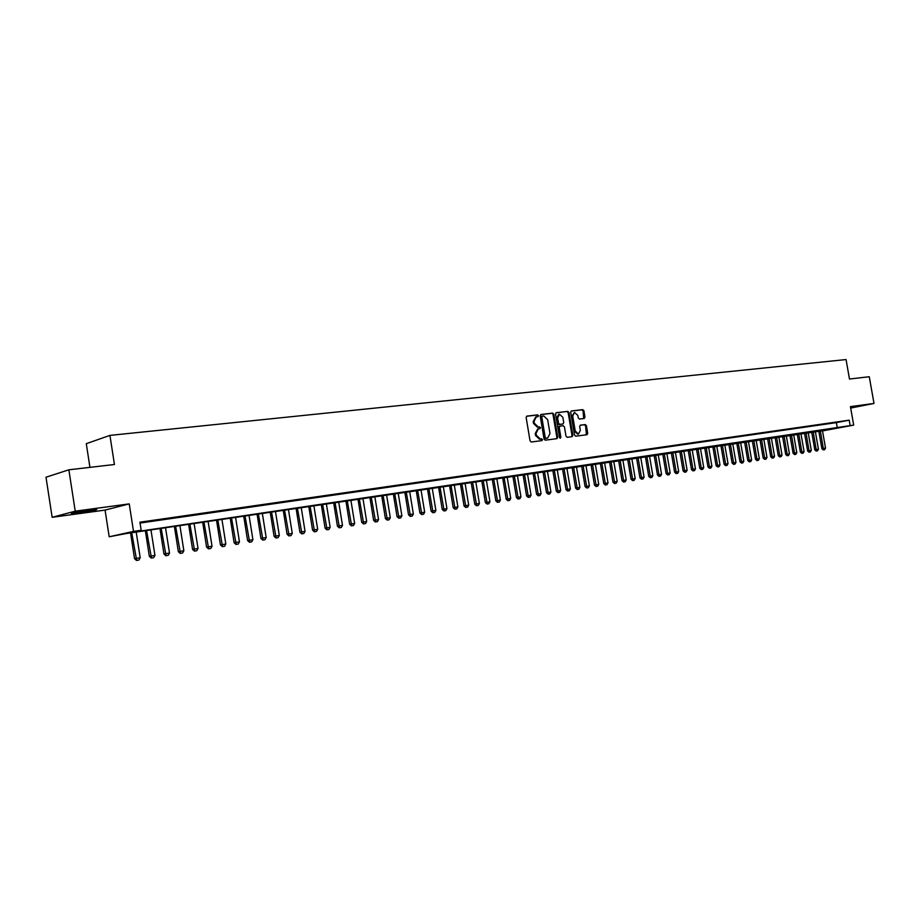 <?xml version="1.0" encoding="UTF-8"?>
<svg xmlns="http://www.w3.org/2000/svg" width="920" height="920" viewBox="0 0 920 920"><rect width="100%" height="100%" fill="white"/><g stroke="black" fill="none" stroke-linecap="round" stroke-linejoin="round"><path stroke-width="1.38" d="M538.499 415.69L537.648 414.874L526.861 416.127L526.148 417.53L530.047 440.829L531.277 442.002L541.995 440.599L542.501 439.61L540.27 438.978L536.371 435.263L536.049 433.331L538.338 428.846L539.994 428.628L540.5 427.65L538.269 427.006L534.37 423.269L534.048 421.337L536.314 416.875L538.004 416.668L538.499 415.69M537.429 416.737L536.82 415.069L526.573 416.265M541.385 440.68L540.822 438.989L539.442 439.162L540.27 438.978M539.408 428.697L538.821 427.029L537.441 427.19L538.269 427.006M850.632 407.813L857.773 406.284L850.54 407.307M89.09 510.186C76.452 512.037 70.587 513.176 71.472 513.601L79.177 512.785C91.678 510.945 97.508 509.818 96.669 509.392L89.09 510.186M584.234 418.473L584.971 417.105L583.912 410.78L582.751 409.641L571.377 410.964L570.699 412.321L574.517 435.056L575.69 436.195L587.029 434.711L587.707 433.343L586.419 425.695L585.258 424.557L580.382 425.166L579.703 426.535L580.347 430.341L578.507 434.022L575.218 430.997L572.7 416.047L574.505 412.401L577.829 415.437L578.254 417.921L579.416 419.06L584.234 418.473M140.059 523.054L836.36 422.625L849.217 420.175L850.172 425.626L853.679 425.109L822.503 430.928M68.862 469.809L75.233 511.175L52.152 517.304L46 477.216L68.862 469.809L114.448 464.508L109.928 435.39L846.055 359.559L849.482 379.028L869.273 376.728L874 403.443L850.425 406.628L853.679 425.109M52.152 517.304L105.064 510.094L129.237 503.884L75.233 511.175M129.237 503.884L133.515 531.392L141.174 530.253L131.077 532.484L850.172 425.626M849.217 420.175L139.921 522.192L141.174 530.253M553.851 414.287L552.655 413.126L540.96 414.483L540.178 415.886L544.053 439.012L545.261 440.174L556.991 438.633L557.704 437.241L553.851 414.287L551.827 413.333L540.592 414.632M556.335 412.7L567.824 411.366L569.009 412.516L572.838 435.275L572.136 436.655L567.191 437.31L566.007 436.16L564.443 426.891L563.259 425.741L559.923 426.167L559.222 427.547L560.855 437.218L560.36 438.196L559.486 437.402L555.565 414.092L556.163 412.746M850.678 408.066L874 403.443M150.88 521.042L140.15 522.732L150.88 521.042M165.772 518.903L155.146 520.57L165.772 518.903M180.469 516.787L169.947 518.443L180.469 516.787M194.959 514.694L184.54 516.338L194.959 514.694M209.265 512.635L198.95 514.257L209.265 512.635M223.376 510.6L213.152 512.21L223.376 510.6M237.302 508.599L227.183 510.197L237.302 508.599M251.056 506.609L241.017 508.197L251.056 506.609M264.627 504.666L254.679 506.23L264.627 504.666M278.012 502.734L268.168 504.286L278.012 502.734M291.237 500.825L281.474 502.366L291.237 500.825M304.29 498.95L294.618 500.48L304.29 498.95M317.181 497.087L307.591 498.605L317.181 497.087M329.912 495.259L320.401 496.765L329.912 495.259M342.481 493.453L333.051 494.937L342.481 493.453M354.89 491.659L345.541 493.143L354.89 491.659M367.149 489.9L357.88 491.36L367.149 489.9M379.258 488.152L370.07 489.601L379.258 488.152M391.218 486.427L382.11 487.864L391.218 486.427M403.029 484.725L394.001 486.151L403.029 484.725M414.702 483.046L405.754 484.46L414.702 483.046M426.236 481.378L417.358 482.793L426.236 481.378M437.632 479.745L428.835 481.137L437.632 479.745M448.902 478.124L440.162 479.504L448.902 478.124M460.034 476.514L451.363 477.894L460.034 476.514M471.028 474.938L462.438 476.296L471.028 474.938M481.896 473.363L473.374 474.72L481.896 473.363M492.648 471.822L484.184 473.156L492.648 471.822M503.274 470.292L494.879 471.615L503.274 470.292M513.774 468.774L505.448 470.097L513.774 468.774M524.159 467.279L515.89 468.591L524.159 467.279M534.416 465.808L526.228 467.107L534.416 465.808M544.571 464.347L536.441 465.635L544.571 464.347M554.61 462.898L546.537 464.174L554.61 462.898M564.535 461.472L556.519 462.737L564.535 461.472M574.344 460.058L566.398 461.311L574.344 460.058M584.05 458.654L576.161 459.908L584.05 458.654M593.653 457.274L585.822 458.516L593.653 457.274M603.152 455.906L595.378 457.136L603.152 455.906M612.547 454.549L604.831 455.779L612.547 454.549M621.839 453.215L614.181 454.434L621.839 453.215M631.039 451.892L623.438 453.1L631.039 451.892M640.136 450.581L632.581 451.777L640.136 450.581M649.129 449.282L641.643 450.478L649.129 449.282M658.042 447.994L650.601 449.178L658.042 447.994M666.85 446.729L659.467 447.902L666.85 446.729M675.579 445.475L668.242 446.637L675.579 445.475M684.204 444.233L676.924 445.395L684.204 444.233M692.748 443.003L685.515 444.153L692.748 443.003M701.201 441.784L694.013 442.922L701.201 441.784M709.573 440.577L702.431 441.715L709.573 440.577M717.853 439.38L710.769 440.519L717.853 439.38M726.053 438.207L719.014 439.323L726.053 438.207M734.171 437.034L727.179 438.15L734.171 437.034M742.198 435.873L735.264 436.988L742.198 435.873M750.156 434.734L743.268 435.827L750.156 434.734M758.034 433.596L751.192 434.688L758.034 433.596M765.842 432.469L759.034 433.561L765.842 432.469M773.559 431.365L766.797 432.434L773.559 431.365M781.206 430.261L774.49 431.33L781.206 430.261M788.785 429.168L782.115 430.238L788.785 429.168M796.283 428.087L789.659 429.145L796.283 428.087M803.712 427.018L797.122 428.076L803.712 427.018M811.072 425.96L804.529 427.006L811.072 425.96M818.363 424.913L811.854 425.948L818.363 424.913M825.573 423.867L819.11 424.902L825.573 423.867M832.726 422.843L826.309 423.867L832.726 422.843M833.428 422.843L839.81 421.82L833.428 422.843M109.928 435.39L86.284 443.681L89.941 467.36M822.48 430.801L126.442 533.508L109.192 536.774L133.515 531.392M105.064 510.094L109.192 536.774M836.36 422.625L837.315 428.03M535.739 417.036L533.221 421.532L534.048 421.337M537.441 427.19L533.542 423.464L533.221 421.532M537.74 428.996L535.221 433.515L536.049 433.331M539.442 439.162L535.543 435.447L535.221 433.515M556.416 438.713L556.865 437.425L553.023 414.494M542.363 416.15L541.811 417.139L545.215 437.425L546.054 438.23L547.699 438.012L549.987 433.538L547.664 419.704L543.8 415.989L542.363 416.15M542.236 416.185L540.995 417.335L541.811 417.139M547.101 438.127L545.226 438.414L544.387 437.609L540.995 417.335M555.967 412.85L567.824 411.366M571.561 436.735L571.998 435.459L568.169 412.723L566.996 411.573M559.843 426.19L558.394 427.731L560.015 437.402L560.855 437.218M559.9 438.104L560.015 437.402M562.833 417.289L559.452 414.23L557.612 417.91L558.497 423.223L559.693 424.373L563.028 423.959L563.718 422.579L562.833 417.289M559.452 414.23L558.624 414.425L556.784 418.105L557.612 417.91M562.281 424.131L558.865 424.568L557.669 423.407L556.784 418.105M574.505 412.401L571.86 416.242L572.7 416.047M578.507 434.022L577.679 434.205L574.379 431.181L571.86 416.242M586.442 434.792L585.58 425.879L584.418 424.752L580.117 425.281M583.74 418.531L583.073 410.975L581.911 409.837L571.09 411.091M130.536 532.91L134.538 558.67L140.196 557.738L136.195 532.07M136.47 560.441L138.897 560.05L136.47 560.441L134.538 558.67M131.732 532.726L136.666 560.406M140.196 557.738L138.897 560.05M145.349 530.713L149.339 556.301L154.939 555.381L150.96 529.885M151.26 558.06L153.663 557.669L151.26 558.06L149.339 556.301M146.556 530.529L151.455 558.026M154.939 555.381L153.663 557.669M159.965 528.551L163.944 553.966L169.498 553.047L165.531 527.723M165.841 555.714L168.222 555.323L165.841 555.714L163.944 553.966M161.184 528.367L166.048 555.68M169.498 553.047L168.222 555.323M174.386 526.412L178.342 551.666L183.862 550.746L179.917 525.596M180.239 553.403L182.585 553.012L180.239 553.403L178.342 551.666M175.617 526.228L180.446 553.357M183.862 550.746L182.585 553.012M188.623 524.308L192.567 549.389L198.03 548.481L194.097 523.491M194.453 551.115L196.765 550.735L194.453 551.115L192.567 549.389M189.865 524.124L194.66 551.068M198.03 548.481L196.765 550.735M202.664 522.226L206.597 547.147L212.025 546.238L208.104 521.422M208.472 548.86L210.761 548.481L208.472 548.86L206.597 547.147M203.929 522.042L208.679 548.814M212.025 546.238L210.761 548.481M216.533 520.168L220.443 544.928L225.825 544.03L221.927 519.374M222.306 546.629L224.583 546.261L222.306 546.629L220.443 544.928M217.798 519.984L222.525 546.583M225.825 544.03L224.583 546.261M230.218 518.144L234.117 542.742L239.453 541.857L235.577 517.351M235.968 544.433L238.211 544.065L235.968 544.433L234.117 542.742M231.495 517.96L236.187 544.387M239.453 541.857L238.211 544.065M243.731 516.143L247.606 540.58L252.908 539.707L249.044 515.361M249.458 542.259L251.677 541.891L249.458 542.259L247.606 540.58M245.019 515.959L249.665 542.225M252.908 539.707L251.677 541.891M257.071 514.165L260.935 538.453L266.19 537.579L262.338 513.394M262.775 540.12L264.971 539.752L262.775 540.12L260.935 538.453M258.37 513.981L262.982 540.074M266.19 537.579L264.971 539.752M270.238 512.221L274.091 536.348L279.312 535.474L275.471 511.451M275.919 538.004L278.093 537.648L275.919 538.004L274.091 536.348M271.549 512.026L276.138 537.958M279.312 535.474L278.093 537.648M283.245 510.289L287.075 534.267L292.261 533.404L288.443 509.53M288.903 535.911L291.053 535.555L288.903 535.911L287.075 534.267M284.567 510.094L289.121 535.865M292.261 533.404L291.053 535.555M296.091 508.392L299.909 532.208L305.049 531.357L301.242 507.633M301.714 533.853L303.841 533.496L301.714 533.853L299.909 532.208M297.424 508.197L301.933 533.807M305.049 531.357L303.841 533.496M308.775 506.517L312.582 530.184L317.676 529.345L313.892 505.758M314.375 531.806L316.48 531.461L314.375 531.806L312.582 530.184M310.109 506.322L314.594 531.771M317.676 529.345L316.48 531.461M321.31 504.654L325.093 528.183L330.153 527.344L326.381 503.907M326.876 529.793L328.969 529.46L326.876 529.793L325.093 528.183M322.655 504.459L327.106 529.759M330.153 527.344L328.969 529.46M333.684 502.826L337.445 526.205L342.481 525.377L338.721 502.078M339.227 527.816L341.297 527.471L339.227 527.816L337.445 526.205M335.029 502.63L339.457 527.769M342.481 525.377L341.297 527.471M345.909 501.02L349.657 524.25L354.648 523.422L350.911 500.273M351.428 525.849L353.475 525.515L351.428 525.849L349.657 524.25M347.266 500.813L351.659 525.803M354.648 523.422L353.475 525.515M357.983 499.226L361.721 522.318L366.678 521.502L362.952 498.49M363.48 523.905L365.504 523.572L363.48 523.905L361.721 522.318M359.352 499.031L363.71 523.871M366.678 521.502L365.504 523.572M369.909 497.467L373.635 520.421L378.557 519.604L374.842 496.731M375.394 521.985L377.395 521.663L375.394 521.985L373.635 520.421M371.289 497.26L375.624 521.95M378.557 519.604L377.395 521.663M381.697 495.719L385.411 518.535L390.298 517.718L386.596 494.994M387.159 520.099L389.137 519.777L387.159 520.099L385.411 518.535M383.088 495.512L387.389 520.053M390.298 517.718L389.137 519.777M393.346 493.994L397.049 516.672L401.89 515.867L398.21 493.269M398.785 518.224L400.74 517.903L398.785 518.224L397.049 516.672M394.737 493.787L399.015 518.19M401.89 515.867L400.74 517.903M404.857 492.292L408.537 514.832L413.356 514.038L409.687 491.579M410.274 516.373L412.217 516.062L410.274 516.373L408.537 514.832M406.26 492.085L410.504 516.338M413.356 514.038L412.217 516.062M416.231 490.601L419.899 513.015L424.683 512.221L421.026 489.9M421.624 514.544L423.545 514.234L421.624 514.544L419.899 513.015M417.645 490.394L421.854 514.51M424.683 512.221L423.545 514.234M427.478 488.934L431.135 511.221L435.873 510.428L432.239 488.232M432.837 512.739L434.746 512.428L432.837 512.739L431.135 511.221M428.892 488.727L433.078 512.704M435.873 510.428L434.746 512.428M438.587 487.289L442.232 509.438L446.947 508.656L443.313 486.599M443.934 510.956L445.82 510.646L443.934 510.956L442.232 509.438M440.001 487.082L444.164 510.922M446.947 508.656L445.82 510.646M449.581 485.668L453.203 507.69L457.884 506.909L454.273 484.978M454.894 509.197L456.757 508.886L454.894 509.197L453.203 507.69M450.995 485.461L455.124 509.151M457.884 506.909L456.757 508.886M460.437 484.058L464.048 505.954L468.694 505.183L465.094 483.368M465.727 507.449L467.578 507.15L465.727 507.449L464.048 505.954M461.863 483.851L465.968 507.414M468.694 505.183L467.578 507.15M471.166 482.471L474.766 504.24L479.377 503.47L475.801 481.781M476.445 505.724L478.273 505.425L476.445 505.724L474.766 504.24M472.604 482.264L476.675 505.69M479.377 503.47L478.273 505.425M481.781 480.895L485.357 502.538L489.946 501.779L486.381 480.217M487.036 504.022L488.842 503.723L487.036 504.022L485.357 502.538M483.218 480.688L487.266 503.976M489.946 501.779L488.842 503.723M492.269 479.343L495.845 500.859L500.399 500.112L496.846 478.664M497.501 502.343L499.307 502.044L497.501 502.343L495.845 500.859M493.718 479.136L497.743 502.297M500.399 500.112L499.307 502.044M502.653 477.813L506.207 499.203L510.726 498.456L507.184 477.135M507.851 500.675L509.634 500.376L507.851 500.675L506.207 499.203M504.091 477.595L508.093 500.629M510.726 498.456L509.634 500.376M512.911 476.296L516.442 497.57L520.95 496.823L517.419 475.628M518.098 499.019L519.857 498.732L518.098 499.019L516.442 497.57M514.36 476.077L518.339 498.985M520.95 496.823L519.857 498.732M523.054 474.789L526.585 495.949L531.047 495.201L527.528 474.122M528.218 497.398L529.966 497.11L528.218 497.398L526.585 495.949M524.503 474.57L528.459 497.352M531.047 495.201L529.966 497.11M533.082 473.305L536.601 494.339L541.04 493.603L537.533 472.638M538.234 495.788L539.959 495.5L538.234 495.788L536.601 494.339M534.543 473.087L538.476 495.742M541.04 493.603L539.959 495.5M543.007 471.834L546.514 492.752L550.919 492.027L547.434 471.178M548.136 494.19L549.849 493.913L548.136 494.19L546.514 492.752M544.479 471.615L548.377 494.143M550.919 492.027L549.849 493.913M552.828 470.384L556.312 491.188L560.694 490.463L557.221 469.729M557.922 492.614L559.636 492.338L557.922 492.614L556.312 491.188M554.288 470.166L558.175 492.568M560.694 490.463L559.636 492.338M562.534 468.947L566.007 489.635L570.365 488.911L566.904 468.291M567.617 491.05L569.308 490.774L567.617 491.05L566.007 489.635M564.006 468.728L567.858 491.015M570.365 488.911L569.308 490.774M572.136 467.521L575.598 488.106L579.922 487.381L576.472 466.877M577.197 489.509L578.875 489.233L577.197 489.509L575.598 488.106M573.608 467.303L577.438 489.463M579.922 487.381L578.875 489.233M581.647 466.118L585.085 486.588L589.386 485.875L585.948 465.474M586.684 487.979L588.34 487.715L586.684 487.979L585.085 486.588M583.119 465.899L586.925 487.945M589.386 485.875L588.34 487.715M591.043 464.726L594.469 485.081L598.747 484.368L595.32 464.094M596.056 486.473L597.701 486.208L596.056 486.473L594.469 485.081M592.526 464.508L596.309 486.427M598.747 484.368L597.701 486.208M600.346 463.346L603.761 483.598L608.005 482.897L604.589 462.714M605.337 484.978L606.97 484.713L605.337 484.978L603.761 483.598M601.818 463.128L605.578 484.943M608.005 482.897L606.97 484.713M609.546 461.978L612.95 482.126L617.17 481.424L613.766 461.357M614.514 483.506L616.135 483.241L614.514 483.506L612.95 482.126M611.029 461.759L614.767 483.46M617.17 481.424L616.135 483.241M618.643 460.632L622.046 480.677L626.232 479.975L622.851 460.011M623.599 482.046L625.209 481.781L623.599 482.046L622.046 480.677M620.137 460.414L623.852 481.999M626.232 479.975L625.209 481.781M627.658 459.298L631.039 479.228L635.202 478.538L631.833 458.678M632.592 480.596L634.179 480.332L632.592 480.596L631.039 479.228M629.142 459.08L632.845 480.55M635.202 478.538L634.179 480.332M636.571 457.976L639.94 477.813L644.081 477.123L640.722 457.366M641.493 479.159L643.068 478.906L641.493 479.159L639.94 477.813M638.066 457.757L641.734 479.124M644.081 477.123L643.068 478.906M645.391 456.676L648.749 476.399L652.866 475.72L649.52 456.067M650.29 477.744L651.855 477.491L650.29 477.744L648.749 476.399M646.886 456.458L650.543 477.698M652.866 475.72L651.855 477.491M654.131 455.377L657.478 475.007L661.56 474.329L658.226 454.779M659.007 476.341L660.56 476.088L659.007 476.341L657.478 475.007M655.626 455.159L659.26 476.296M661.56 474.329L660.56 476.088M662.768 454.1L666.103 473.627L670.174 472.949L666.85 453.502M667.632 474.961L669.173 474.709L667.632 474.961L666.103 473.627M664.274 453.882L667.885 474.916M670.174 472.949L669.173 474.709M671.324 452.835L674.647 472.259L678.684 471.58L675.383 452.237M676.165 473.581L677.695 473.328L676.165 473.581L674.647 472.259M672.831 452.617L676.418 473.535M678.684 471.58L677.695 473.328M679.799 451.582L683.1 470.902L687.125 470.235L683.824 450.984M684.618 472.224L686.124 471.971L684.618 472.224L683.1 470.902M681.306 451.363L684.871 472.178M687.125 470.235L686.124 471.971M688.183 450.34L691.472 469.568L695.462 468.901L692.185 449.742M692.978 470.879L694.485 470.626L692.978 470.879L691.472 469.568M689.689 450.121L693.231 470.833M695.462 468.901L694.485 470.626M696.486 449.109L699.763 468.234L703.731 467.578L700.465 448.523M701.27 469.545L702.754 469.303L701.27 469.545L699.763 468.234M697.981 448.891L701.511 469.499M703.731 467.578L702.754 469.303M704.697 447.89L707.963 466.923L711.907 466.267L708.653 447.304M709.458 468.222L710.93 467.981L709.458 468.222L707.963 466.923M706.203 447.672L709.711 468.176M711.907 466.267L710.93 467.981M712.827 446.694L716.094 465.623L720.015 464.968L716.76 446.108M717.577 466.923L719.037 466.681L717.577 466.923L716.094 465.623M714.345 446.464L717.83 466.877M720.015 464.968L719.037 466.681M720.889 445.498L724.132 464.335L728.03 463.691L724.799 444.923M725.615 465.623L727.064 465.382L725.615 465.623L724.132 464.335M722.395 445.268L725.869 465.577M728.03 463.691L727.064 465.382M728.858 444.314L732.09 463.059L735.977 462.415L732.745 443.739M733.573 464.347L735.011 464.105L733.573 464.347L732.09 463.059M730.376 444.095L733.827 464.301M735.977 462.415L735.011 464.105M736.759 443.152L739.979 461.805L743.831 461.161L740.623 442.577M741.451 463.07L742.877 462.841L741.451 463.07L739.979 461.805M738.265 442.922L741.704 463.036M743.831 461.161L742.877 462.841M744.579 441.991L747.787 460.552L751.629 459.919L748.42 441.416M749.248 461.817L750.674 461.587L749.248 461.817L747.787 460.552M746.097 441.761L749.501 461.771M751.629 459.919L750.674 461.587M752.318 440.841L755.527 459.31L759.333 458.678L756.148 440.277M756.976 460.575L758.379 460.345L756.976 460.575L755.527 459.31M753.836 440.622L757.229 460.529M759.333 458.678L758.379 460.345M759.989 439.702L763.174 458.091L766.969 457.459L763.795 439.139M764.635 459.344L766.026 459.114L764.635 459.344L763.174 458.091M761.507 439.484L764.888 459.298M766.969 457.459L766.026 459.114M767.591 438.587L770.764 456.872L774.536 456.251L771.374 438.023M772.213 458.125L773.593 457.895L772.213 458.125L770.764 456.872M769.108 438.357L772.466 458.079M774.536 456.251L773.593 457.895M775.111 437.471L778.274 455.676L782.023 455.055L778.872 436.908M779.711 456.918L781.091 456.688L779.711 456.918L778.274 455.676M776.63 437.241L779.964 456.872M782.023 455.055L781.091 456.688M782.563 436.367L785.714 454.48L789.44 453.859L786.301 435.815M787.152 455.722L788.509 455.503L787.152 455.722L785.714 454.48M784.081 436.137L787.405 455.676M789.44 453.859L788.509 455.503M789.946 435.275L793.086 453.307L796.8 452.686L793.661 434.723M794.512 454.537L795.869 454.319L794.512 454.537L793.086 453.307M791.464 435.045L794.765 454.491M796.8 452.686L795.869 454.319M797.26 434.194L800.388 452.134L804.08 451.524L800.952 433.642M801.814 453.364L803.148 453.146L801.814 453.364L800.388 452.134M798.779 433.964L802.067 453.318M804.08 451.524L803.148 453.146M804.505 433.113L807.622 450.984L811.29 450.374L808.174 432.572M809.036 452.203L810.37 451.984L809.036 452.203L807.622 450.984M806.023 432.894L809.289 452.157M811.29 450.374L810.37 451.984M811.681 432.055L814.786 449.834L818.432 449.224L815.338 431.514M816.201 451.041L817.512 450.834L816.201 451.041L814.786 449.834M813.199 431.825L816.442 451.007M818.432 449.224L817.512 450.834M818.788 430.997L821.882 448.695L825.516 448.097L822.422 430.468M823.285 449.903L824.596 449.696L823.285 449.903L821.882 448.695M820.306 430.778L823.538 449.857M825.516 448.097L824.596 449.696M536.82 415.069L537.648 414.874M540.822 438.989L541.65 438.805M538.821 427.029L539.649 426.834M533.542 423.464L534.37 423.269M535.543 435.447L536.371 435.263M556.865 437.425L557.704 437.241M551.827 413.333L552.655 413.126M544.387 437.609L545.215 437.425M545.226 438.414L546.054 438.23M546.664 438.23L547.503 438.046M568.169 412.723L569.009 412.516M571.998 435.459L572.838 435.275M558.394 427.731L559.222 427.547M557.669 423.407L558.497 423.223M558.865 424.568L559.693 424.373M562.131 424.166L562.959 423.97M574.379 431.181L575.218 430.997M584.418 424.752L585.258 424.557M585.58 425.879L586.419 425.695M586.868 433.527L587.707 433.343M581.911 409.837L582.751 409.641M583.073 410.975L583.912 410.78M584.142 417.3L584.971 417.105M535.486 417.082L536.314 416.875M537.51 429.03L538.338 428.846M541.477 416.369L542.305 416.162M546.871 438.196L547.699 438.012M559.096 426.351L559.923 426.167M562.2 424.154L563.028 423.959"/></g></svg>
